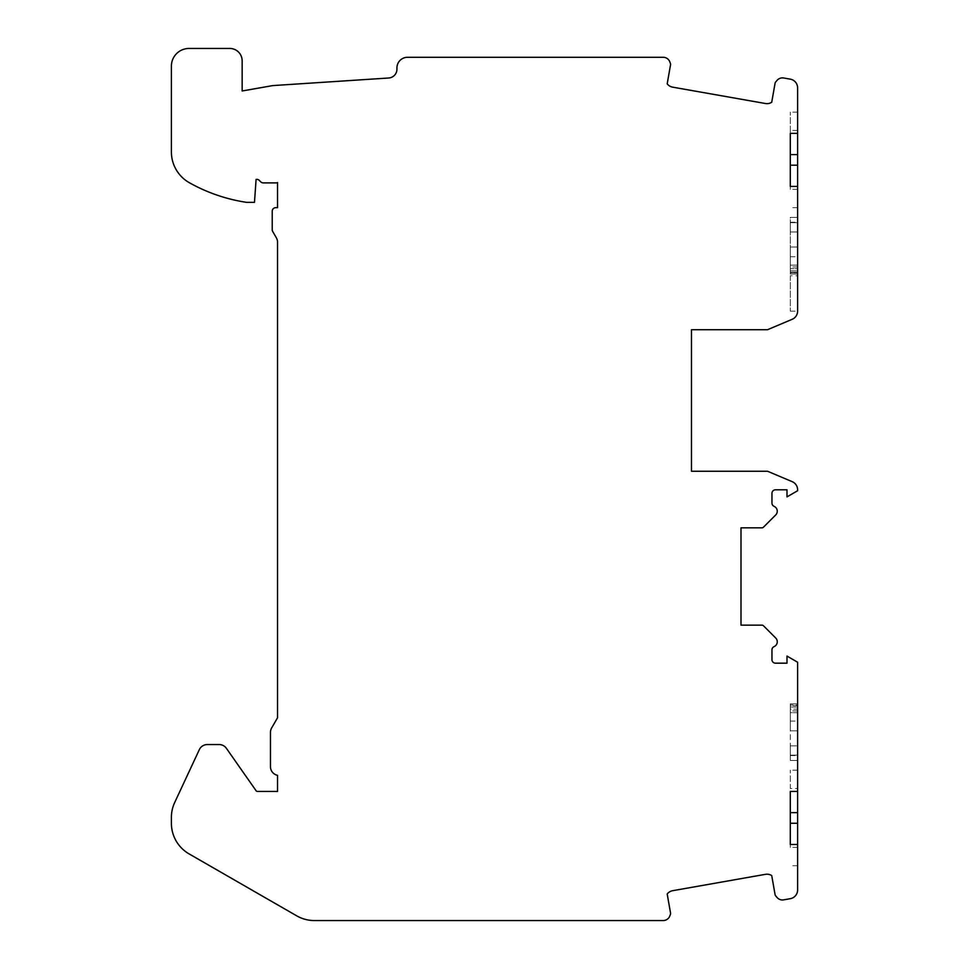 <?xml version="1.0" encoding="UTF-8"?>
<svg xmlns="http://www.w3.org/2000/svg" width="969" height="969" viewBox="0 0 969 969"><rect width="100%" height="100%" fill="white"/><g stroke="black" fill="none" stroke-linecap="round" stroke-linejoin="round"><path stroke-width="0.73" stroke-dasharray="4.84 3.63" d="M790.292 231.979L797.608 231.979L797.608 222.252L797.608 231.979L790.292 231.979L790.292 222.252L790.292 231.979L797.608 231.979L797.608 217.383L797.608 222.688L797.608 217.383L790.292 217.383L797.608 217.383L790.292 217.383L790.292 273.997L790.292 217.383L797.608 217.383L797.608 231.979L790.292 231.979L790.292 222.688L797.608 222.688L790.292 222.688L790.292 231.979M790.292 275.765L790.292 311.146L790.292 275.765L797.608 275.765L797.608 311.146L797.608 275.765M790.292 709.163L790.292 760.459L790.292 755.154L790.292 760.459L790.292 755.154L797.608 755.154L797.608 703.857L790.292 703.857L790.292 710.931L790.292 703.857L790.292 709.163L790.292 703.857L797.608 703.857L797.608 705.032L797.608 703.857L790.292 703.857L797.608 703.857L797.608 709.163L790.292 709.163L790.292 755.59L790.292 745.864L790.292 755.154L797.608 755.154L797.608 760.459L797.608 709.163L790.292 709.163M790.292 705.626L790.292 712.699L790.292 705.626L797.608 705.626L797.608 712.699L797.608 705.626L797.608 712.699L790.292 712.699L790.292 730.832L790.292 721.093L790.292 730.832L797.608 730.832L797.608 705.626L790.292 705.626M790.292 712.699L790.292 730.832L797.608 730.832L797.608 712.699L790.292 712.699L790.292 707.031L790.292 712.699L797.608 712.699M797.608 760.459L790.292 760.459L797.608 760.459L797.608 745.864L797.608 755.59L797.608 745.864L797.608 755.154L790.292 755.154L797.608 755.154L797.608 760.459L790.292 760.459L797.608 760.459M691.466 329.714L767.533 329.714L792.206 319.286A8.842 8.842 0 0 0 797.608 311.146L797.608 87.864A8.842 8.842 0 0 0 790.292 79.155L783.679 77.992A7.074 7.074 0 0 0 777.029 80.415L775.648 82.05A2.653 2.653 0 0 0 775.067 83.298L771.724 102.266A8.842 8.842 0 0 1 765.437 103.513L672.68 87.162A8.842 8.842 0 0 1 667.193 83.831L670.536 64.862A2.653 2.653 0 0 0 670.427 63.494L669.858 61.955A7.074 7.074 0 0 0 663.208 57.292L407.549 57.292A10.611 10.611 0 0 0 396.939 67.903L396.939 69.187A8.842 8.842 0 0 1 388.714 78.005L272.689 85.599L242.153 90.977L242.153 60.829A12.379 12.379 0 0 0 229.774 48.45L189.088 48.45A17.684 17.684 0 0 0 171.392 66.134L171.392 151.927A35.381 35.381 0 0 0 189.488 182.79A168.049 168.049 0 0 0 246.574 202.351L254.484 202.351L256.082 179.422A3.537 3.537 0 0 1 259.28 180.391L260.746 181.857A3.537 3.537 0 0 0 263.241 182.887L276.068 182.887A3.537 3.537 0 0 0 277.534 182.572L277.534 207.657L275.765 207.657A3.537 3.537 0 0 0 272.228 211.194L272.228 229.701A3.537 3.537 0 0 0 272.701 231.47L276.347 237.793A8.842 8.842 0 0 1 277.534 242.214L277.534 717.775L271.635 727.985A8.842 8.842 0 0 0 270.46 732.407L270.46 766.649A8.842 8.842 0 0 0 277.534 775.321L277.534 791.419L257.778 791.419A3.537 3.537 0 0 1 256.361 791.116L226.383 748.31A8.842 8.842 0 0 0 219.139 744.543L207.342 744.543A8.842 8.842 0 0 0 199.335 749.643L174.711 802.453A35.381 35.381 0 0 0 171.392 817.4L171.392 823.262A35.381 35.381 0 0 0 189.125 853.919L296.708 915.838A35.381 35.381 0 0 0 314.356 920.55L663.208 920.55A7.074 7.074 0 0 0 669.858 915.899L670.427 914.348A2.653 2.653 0 0 0 670.536 912.98L667.193 894.012A8.842 8.842 0 0 1 672.68 890.693L765.437 874.329A8.842 8.842 0 0 1 771.724 875.576L775.067 894.544A2.653 2.653 0 0 0 775.648 895.792L777.029 897.439A7.074 7.074 0 0 0 783.679 899.862L790.292 898.687A8.842 8.842 0 0 0 797.608 889.978L797.608 662.215L786.998 656.086L786.998 663.171L775.491 663.171A3.537 3.537 0 0 1 771.954 659.623L771.954 649.872A3.537 3.537 0 0 1 774.086 646.638A5.305 5.305 0 0 0 775.709 638.014L763.499 625.804A2.301 2.301 0 0 0 761.876 625.138L740.994 625.138L740.994 527.839L761.876 527.839A2.301 2.301 0 0 0 763.499 527.16L775.709 514.951A5.305 5.305 0 0 0 774.086 506.339A3.537 3.537 0 0 1 771.954 503.093L771.954 493.342A3.537 3.537 0 0 1 775.491 489.805L786.998 489.805L786.998 496.879L797.608 490.75L797.608 489.805A8.842 8.842 0 0 0 792.206 481.666L767.533 471.237L691.466 471.237L691.466 329.714M797.608 788.5L797.608 770.185L797.608 788.5L790.292 788.5L790.292 770.185L790.292 788.5M797.608 847.403L797.608 865.717L797.608 844.484L797.608 847.403L790.292 847.403L790.292 844.484L797.608 844.484M797.608 705.032L797.608 710.931L797.608 705.032L790.292 705.032L797.608 705.032M797.608 272.228L797.608 265.143L797.608 272.228L797.608 265.143L790.292 265.143L790.292 247.022L797.608 247.022L797.608 272.228L790.292 272.228L797.608 272.228L790.292 272.228L790.292 247.022L797.608 247.022L797.608 265.143L790.292 265.143L790.292 272.228L797.608 272.228M790.292 847.403L790.292 844.484M790.292 812.64L790.292 823.262M790.292 745.864L797.608 745.864L790.292 745.864M797.608 189.343L790.292 189.343L790.292 186.423L797.608 186.423L797.608 207.657L797.608 186.423M797.608 791.419L790.292 791.419M797.608 133.359L797.608 112.138L797.608 133.359L790.292 133.359L790.292 112.138L790.292 133.359M790.292 154.592L790.292 165.202M790.292 189.343L790.292 186.423M790.292 247.022L797.608 247.022L790.292 247.022L790.292 256.749L790.292 247.022M797.608 268.692L797.608 222.688L790.292 222.688L797.608 222.688L797.608 268.692L790.292 268.692L797.608 268.692L797.608 273.997L790.292 273.997L797.608 273.997L790.292 273.997L797.608 273.997L797.608 268.692M797.608 272.81L797.608 266.923L797.608 272.81L790.292 272.81L790.292 266.923L790.292 272.81L797.608 272.81M790.292 272.228L790.292 270.811L790.292 272.228M790.292 730.832L797.608 730.832L790.292 730.832M790.292 270.811L797.608 270.811L790.292 270.811M797.608 130.452L790.292 130.452M790.292 707.031L797.608 707.031L790.292 707.031M790.292 222.252L797.608 222.252M790.292 311.146L797.608 311.146M797.608 710.931L790.292 710.931M790.292 265.143L797.608 265.143M797.608 207.657L790.292 207.657M797.608 266.923L790.292 266.923M797.608 112.138L790.292 112.138M790.292 721.093L797.608 721.093M797.608 770.185L790.292 770.185M797.608 865.717L790.292 865.717M790.292 755.59L797.608 755.59M790.292 256.749L797.608 256.749"/><path stroke-width="1.45" d="M272.689 85.599L242.153 90.977L242.153 60.829A12.379 12.379 0 0 0 229.774 48.45L189.088 48.45A17.684 17.684 0 0 0 171.392 66.134L171.392 151.927A35.381 35.381 0 0 0 189.488 182.79A168.049 168.049 0 0 0 246.574 202.351L254.484 202.351L256.082 179.422A3.537 3.537 0 0 1 259.28 180.391L260.746 181.857A3.537 3.537 0 0 0 263.241 182.887L276.068 182.887A3.537 3.537 0 0 0 277.534 182.572L277.534 207.657L275.765 207.657A3.537 3.537 0 0 0 272.228 211.194L272.228 229.701A3.537 3.537 0 0 0 272.701 231.47L276.347 237.793A8.842 8.842 0 0 1 277.534 242.214L277.534 717.775L271.635 727.985A8.842 8.842 0 0 0 270.46 732.407L270.46 766.649A8.842 8.842 0 0 0 277.534 775.321L277.534 791.419L257.778 791.419A3.537 3.537 0 0 1 256.361 791.116L226.383 748.31A8.842 8.842 0 0 0 219.139 744.543L207.342 744.543A8.842 8.842 0 0 0 199.335 749.643L174.711 802.453A35.381 35.381 0 0 0 171.392 817.4L171.392 823.262A35.381 35.381 0 0 0 189.125 853.919L296.708 915.838A35.381 35.381 0 0 0 314.356 920.55L663.208 920.55A7.074 7.074 0 0 0 669.858 915.899L670.427 914.348A2.653 2.653 0 0 0 670.536 912.98L667.193 894.012A8.842 8.842 0 0 1 672.68 890.693L765.437 874.329A8.842 8.842 0 0 1 771.724 875.576L775.067 894.544A2.653 2.653 0 0 0 775.648 895.792L777.029 897.439A7.074 7.074 0 0 0 783.679 899.862L790.292 898.687A8.842 8.842 0 0 0 797.608 889.978L797.608 844.484L790.292 844.484L790.292 791.419L797.608 791.419L797.608 662.215L786.998 656.086L786.998 663.171L775.491 663.171A3.537 3.537 0 0 1 771.954 659.623L771.954 649.872A3.537 3.537 0 0 1 774.086 646.638A5.305 5.305 0 0 0 775.709 638.014L763.499 625.804A2.301 2.301 0 0 0 761.876 625.138L740.994 625.138L740.994 527.839L761.876 527.839A2.301 2.301 0 0 0 763.499 527.16L775.709 514.951A5.305 5.305 0 0 0 774.086 506.339A3.537 3.537 0 0 1 771.954 503.093L771.954 493.342A3.537 3.537 0 0 1 775.491 489.805L786.998 489.805L786.998 496.879L797.608 490.75L797.608 489.805A8.842 8.842 0 0 0 792.206 481.666L767.533 471.237L691.466 471.237L691.466 329.714L767.533 329.714L792.206 319.286A8.842 8.842 0 0 0 797.608 311.146L797.608 186.423L790.292 186.423L790.292 133.359L797.608 133.359L797.608 87.864A8.842 8.842 0 0 0 790.292 79.155L783.679 77.992A7.074 7.074 0 0 0 777.029 80.415L775.648 82.05A2.653 2.653 0 0 0 775.067 83.298L771.724 102.266A8.842 8.842 0 0 1 765.437 103.513L672.68 87.162A8.842 8.842 0 0 1 667.193 83.831L670.536 64.862A2.653 2.653 0 0 0 670.427 63.494L669.858 61.955A7.074 7.074 0 0 0 663.208 57.292L407.549 57.292A10.611 10.611 0 0 0 396.939 67.903L396.939 69.187A8.842 8.842 0 0 1 388.714 78.005L272.689 85.599M797.608 844.484L797.608 791.419M790.292 844.484L790.292 823.262L797.608 823.262M797.608 812.64L790.292 812.64L790.292 791.419M797.608 186.423L797.608 133.359M790.292 186.423L790.292 165.202L797.608 165.202M797.608 154.592L790.292 154.592L790.292 133.359"/></g></svg>
